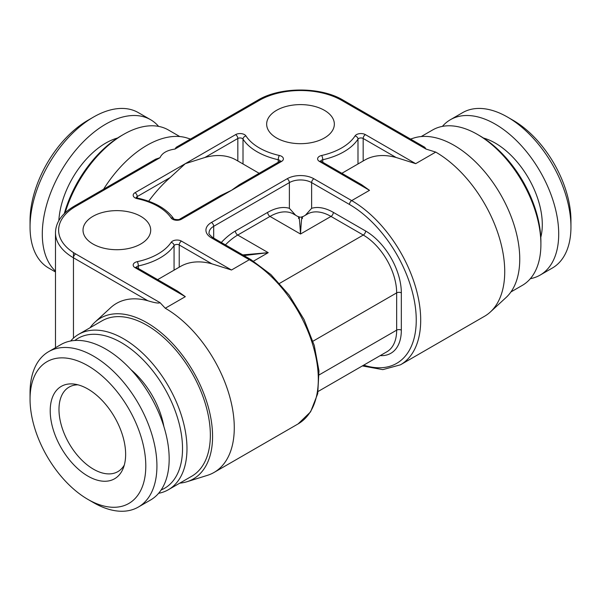 <?xml version="1.0" encoding="UTF-8"?>
<svg xmlns="http://www.w3.org/2000/svg" width="601" height="601" viewBox="0 0 601 601"><rect width="100%" height="100%" fill="white"/><g stroke="black" fill="none" stroke-linecap="round" stroke-linejoin="round"><path stroke-width="0.9" d="M179.879 219.065L220.462 195.633L231.498 190.329L239.386 184.71L279.968 161.278A3.148 1.818 -120 0 1 281.546 161.436L181.449 219.222A3.148 1.818 -120 0 0 179.879 219.065C179.136 220.312 172.517 219.155 173.742 218.779C166.717 208.863 154.78 201.996 137.922 198.165L136.209 197.398L136.314 197.842M341.676 100.367A3.148 1.818 -60 0 1 343.254 100.217L424.779 147.283L426.011 149.063L341.676 100.367A58.237 33.626 0 0 0 259.324 100.367L174.989 149.063C167.018 150.22 162.03 153.105 160.016 157.702L75.681 206.391A58.237 33.626 0 0 0 75.681 253.945L160.016 302.634L165.275 308.238A97.587 56.344 60 0 1 234.277 427.754A97.587 56.344 -120 0 1 214.069 472.431L298.096 423.915L310.597 411.843L317.734 393.632L318.966 370.87L314.255 345.425L304.016 319.439L289.149 295.129L270.923 274.582L250.88 259.572A3.148 1.818 120 0 0 249.302 259.722L211.462 237.876A3.148 1.818 -60 0 1 213.039 237.726C209.689 235.089 208.374 233.428 209.08 232.737A15.739 9.09 180 0 1 213.686 226.314L289.374 182.614A15.739 9.09 180 0 1 311.626 182.614L349.474 204.468A94.44 54.526 -120 0 1 415.862 311.626A94.44 54.526 -120 0 1 363.725 365.138M426.011 149.063L435.725 152.098L415.689 163.66L396.082 157.477A97.587 56.344 -120 0 0 364.672 160.114L341.849 173.298M324.427 110.329A33.844 19.54 180 0 1 334.344 124.144A33.844 19.54 180 0 1 313.452 142.197A33.844 19.54 180 0 1 276.573 137.96A33.844 19.54 180 0 1 266.656 124.144A33.844 19.54 180 0 1 287.548 106.092A33.844 19.54 180 0 1 324.427 110.329M92.93 243.983A33.844 19.54 0 0 0 129.808 248.221A33.844 19.54 0 0 0 150.701 230.168A33.844 19.54 0 0 0 140.792 216.352A33.844 19.54 0 0 0 103.913 212.115A33.844 19.54 0 0 0 83.021 230.168A33.844 19.54 0 0 0 92.93 243.983M259.151 173.298L236.328 160.114A97.587 56.344 120 0 0 204.918 157.477L185.311 163.66L170.151 177.558A97.587 56.344 120 0 0 148.672 201.222M251.751 169.024L250.978 168.573M174.989 149.063L176.221 147.283L257.746 100.217A3.148 1.818 -120 0 1 259.324 100.367M190.464 139.056L186.986 137.967A92.862 53.617 120 0 0 103.575 189.225M75.681 206.391A3.148 1.818 -120 0 0 74.111 206.233L155.636 159.167L160.016 157.702M160.016 302.634C158.942 303.543 154.9 302.919 147.891 300.77A97.587 56.344 60 0 0 110.614 307.727L94.898 322.211A92.862 53.617 60 0 1 168.077 338.964A92.862 53.617 60 0 1 212.574 436.431A92.862 53.617 -120 0 1 186.986 481.724L207.39 475.353A97.587 56.344 -120 0 0 214.069 472.431M90.067 327.74A92.862 53.617 60 0 1 94.898 322.211M177.423 291.049L185.311 296.669L135.015 267.633A6.295 3.636 180 0 1 137.261 261.66A58.237 33.626 0 0 0 171.135 242.361A6.295 3.636 180 0 1 181.449 241.114L231.498 270.007L211.883 263.824A97.587 56.344 60 0 0 180.48 266.461L166.086 274.762M157.65 279.638L165.591 275.055M435.725 152.098A97.587 56.344 -120 0 1 504.727 271.614A97.587 56.344 60 0 1 490.386 311.964L506.102 297.48A92.862 53.617 60 0 0 519.752 259.084A92.862 53.617 -120 0 0 483.076 169.873A92.862 53.617 -120 0 0 414.014 137.967L410.536 139.056M490.386 311.964A97.587 56.344 60 0 1 484.519 316.284L400.491 364.799A97.587 56.344 -120 0 0 415.449 286.602A97.587 56.344 -120 0 0 351.698 200.606A3.148 1.818 120 0 0 349.474 204.468M319.454 161.436A3.148 1.818 -60 0 1 321.032 161.278L361.614 184.71L369.502 190.329L319.454 161.436A6.295 3.636 180 0 1 321.625 155.479A58.237 33.626 0 0 0 355.048 135.924A6.295 3.636 180 0 1 365.393 134.624L415.689 163.66M421.218 136.555L432.6 129.981A89.714 51.799 60 0 1 477.464 134.429L479.688 135.713L477.464 134.429A89.714 51.799 -120 0 1 540.9 244.306A89.714 51.799 -120 0 1 522.322 285.377L510.933 291.951M540.9 244.306L540.9 241.737A86.567 49.981 -120 0 0 479.688 135.713M530.33 278.691A89.714 51.799 -120 0 0 540.126 275.093A89.714 51.799 -120 0 0 553.882 203.206A89.714 51.799 -120 0 0 495.269 124.144A89.714 51.799 60 0 0 450.412 119.704L462.65 112.635A89.714 51.799 60 0 1 507.514 117.075L507.514 117.075A89.714 51.799 -120 0 1 570.95 226.953A89.714 51.799 -120 0 1 552.372 268.023L540.126 275.093M442.396 126.39A89.714 51.799 60 0 1 450.412 119.704M513.074 120.29L507.514 117.075L513.074 120.29A81.849 47.254 -120 0 1 570.95 220.529L570.95 226.953M30.05 226.953L30.05 220.529A81.849 47.254 -60 0 1 87.926 120.29L93.486 117.075A89.714 51.799 -60 0 0 30.05 226.953A89.714 51.799 -60 0 0 48.628 268.023L55.48 271.975M158.604 126.39A89.714 51.799 120 0 0 150.588 119.704L138.35 112.635A89.714 51.799 120 0 0 93.486 117.075L87.926 120.29M150.588 119.704A89.714 51.799 120 0 0 105.731 124.144A89.714 51.799 -60 0 0 48.809 197.924A89.714 51.799 -60 0 0 55.48 271.119M64.292 213.61A86.567 49.981 -60 0 1 121.312 135.713L123.536 134.429L121.312 135.713M65.133 212.799A89.714 51.799 -60 0 1 123.536 134.429L123.536 134.429A89.714 51.799 120 0 1 168.4 129.981L179.782 136.555M124.302 465.084A48.794 28.172 60 0 1 117.886 471.62A48.794 28.172 60 0 1 93.486 469.201A48.794 28.172 -120 0 1 61.61 426.207A48.794 28.172 -120 0 1 69.092 387.104A48.794 28.172 -120 0 1 77.965 384.82M87.926 389.027A53.339 30.794 -120 0 0 74.464 384.122A53.339 30.794 -120 0 0 50.837 419.062A53.339 30.794 -120 0 0 87.926 476.127A53.339 30.794 60 0 0 123.152 468.457A53.339 30.794 60 0 0 87.926 389.027M93.486 502.616L87.926 499.401A81.849 47.254 60 0 0 145.795 465.985A81.849 47.254 60 0 0 87.926 365.746A81.849 47.254 -120 0 0 30.05 399.162A81.849 47.254 -120 0 0 87.926 499.401L93.486 502.616A89.714 51.799 60 0 0 138.35 507.056A89.714 51.799 60 0 0 152.098 435.169A89.714 51.799 60 0 0 93.486 356.108A89.714 51.799 -120 0 0 48.628 351.668A89.714 51.799 -120 0 0 30.05 392.738L30.05 399.162M48.628 351.668L60.874 344.598A89.714 51.799 -120 0 1 105.731 349.038A89.714 51.799 60 0 1 164.343 428.1A89.714 51.799 60 0 1 150.588 499.994L138.35 507.056M163.893 426.635A61.775 35.669 -120 0 0 131.056 369.75M161.128 489.973A86.567 49.981 60 0 0 178.73 421.94A86.567 49.981 60 0 0 121.312 342.615A86.567 49.981 -120 0 0 74.817 340.482M78.678 334.314L102.05 320.821A89.714 51.799 -120 0 1 146.914 325.269A89.714 51.799 -120 0 1 205.519 404.323A89.714 51.799 -120 0 1 191.772 476.217L168.4 489.71A89.714 51.799 60 0 0 182.148 417.823A89.714 51.799 60 0 0 123.536 338.761A89.714 51.799 -120 0 0 78.678 334.314A89.714 51.799 -120 0 0 70.67 341M179.782 483.136A92.862 53.617 -120 0 0 186.986 481.724M168.4 489.71A89.714 51.799 60 0 1 158.604 493.308M305.383 215.233L311.626 208.322L311.626 182.614A3.148 1.818 120 0 1 313.857 178.76L351.698 200.606L369.502 190.329M211.462 237.876A18.886 10.908 180 0 1 211.462 222.453L287.143 178.76A3.148 1.818 60 0 1 289.374 182.614L289.374 208.322L295.617 215.233M298.577 218.516C298.892 213.393 299.538 218.561 300.5 234.022C301.462 218.561 302.108 213.393 302.423 218.516M242.789 254.899L268.226 252.66L243.953 255.575M231.498 270.007L249.302 259.722A97.587 56.344 60 0 1 313.053 345.718A97.587 56.344 60 0 1 298.096 423.915M287.143 178.76A18.886 10.908 180 0 1 313.857 178.76M165.275 308.238L185.311 296.669M181.449 219.222A6.295 3.636 180 0 1 171.135 217.968A58.237 33.626 0 0 0 137.261 198.676A6.295 3.636 180 0 1 135.015 192.703L235.607 134.624A6.295 3.636 180 0 1 245.952 135.924A58.237 33.626 0 0 0 279.375 155.479A6.295 3.636 180 0 1 281.546 161.436M135.015 192.703A3.148 1.818 60 0 1 137.238 196.557L170.151 177.558M137.238 197.977L137.238 196.557A3.148 1.818 180 0 0 136.359 197.534M204.918 157.477L237.831 138.478A3.148 1.818 180 0 1 243.007 139.131A61.385 35.436 0 0 0 278.233 159.738A3.148 1.818 180 0 1 280.194 161.128M237.831 160.978L237.831 138.478A3.148 1.818 60 0 0 235.607 134.624M245.952 135.924A3.148 2.404 147.1 0 0 243.007 139.131L243.007 163.968M279.375 155.479A3.148 0.932 102.7 0 0 278.233 159.738L278.233 162.278M322.767 162.278L322.767 159.738A61.385 35.436 0 0 0 357.993 139.131A3.148 1.818 180 0 1 363.169 138.478L396.082 157.477M357.993 163.968L357.993 139.131A3.148 2.404 32.9 0 0 355.048 135.924M74.111 206.233C61.933 213.498 55.72 222.332 55.48 232.737A61.385 35.436 0 0 0 73.457 257.799L147.891 300.77M75.681 253.945A3.148 1.818 120 0 0 73.457 257.799L73.457 338.138M135.015 267.633A3.148 1.818 -60 0 1 136.585 267.475L136.209 267.19L136.314 267.633M136.359 267.332A3.148 1.818 180 0 1 138.365 265.935A61.385 35.436 0 0 0 174.065 245.591A3.148 1.818 180 0 1 179.226 244.968L211.883 263.824M137.261 261.66A3.148 0.901 77.8 0 1 138.365 265.935L138.365 268.504M171.135 242.361A3.148 2.396 34 0 1 174.065 245.591L174.065 270.157M181.449 241.114A3.148 1.818 120 0 0 179.226 244.968L179.226 267.182M73.457 252.585L73.457 257.799M320.806 161.128A3.148 1.818 180 0 1 322.767 159.738A3.148 0.932 77.3 0 0 321.625 155.479M365.393 134.624A3.148 1.818 120 0 0 363.169 138.478L363.169 160.978M540.787 237.312A66.501 38.396 -120 0 0 495.269 143.098A66.501 38.396 60 0 0 483.459 138.02M58.83 220.635A66.501 38.396 -60 0 1 105.731 143.098A66.501 38.396 120 0 1 117.541 138.02M380.23 355.604A50.522 29.171 -120 0 0 401.333 330.152L401.333 292.882A50.522 29.171 -120 0 0 365.611 231.002L333.33 212.371A50.522 29.171 -120 0 0 311.626 208.322M213.686 239.16L213.686 226.314A3.148 1.818 60 0 0 211.462 222.453M333.33 212.371A3.306 1.908 -60 0 1 330.993 216.42A47.216 27.263 -120 0 0 307.389 214.076L302.078 217.141L298.922 217.141L293.611 214.076A47.216 27.263 120 0 0 270.007 216.42L237.726 235.051L268.226 252.66L253.517 261.15M365.611 231.002A3.306 1.908 -60 0 1 363.274 235.051L330.993 216.42L300.5 234.022L270.007 216.42A3.306 1.908 -120 0 1 267.67 212.371L235.389 231.002A50.522 29.171 120 0 0 221.296 242.488M401.333 292.882A3.306 1.908 0 0 0 396.66 292.882A47.216 27.263 -120 0 0 363.274 235.051L279.57 283.379M312.956 341.21L396.66 292.882L396.66 330.152L319.176 374.881M401.333 330.152A3.306 1.908 0 0 0 396.66 330.152A47.216 27.263 -120 0 1 386.879 351.765L318.139 391.454M289.374 208.322A50.522 29.171 120 0 0 267.67 212.371M235.389 231.002A3.306 1.908 -120 0 0 237.726 235.051A47.216 27.263 120 0 0 225.42 244.87M171.135 217.968A3.148 2.396 -34 0 1 173.742 218.779L173.742 218.779M137.261 198.676A3.148 0.901 -77.8 0 1 137.922 198.165M250.88 259.572L213.039 237.726M280.239 161.436L280.351 160.993L279.968 161.278M343.254 100.217C320.829 86.619 280.171 86.619 257.746 100.217M177.423 291.057L136.585 267.475M55.48 232.737L55.48 347.716M321.032 161.278L320.649 160.993L320.761 161.436M362.35 365.926L382.829 369.63L400.491 364.799"/></g></svg>
